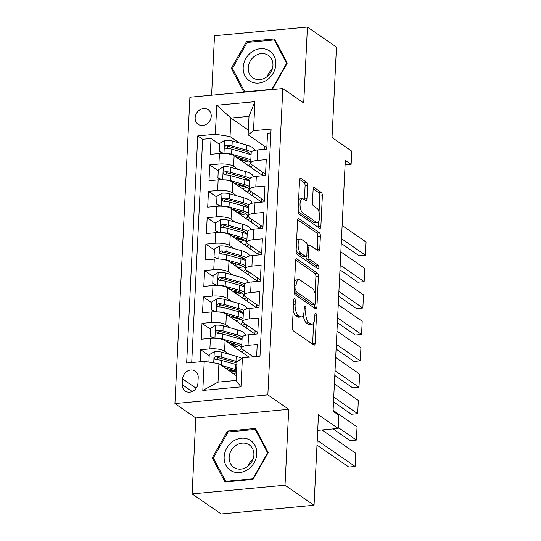 <?xml version="1.0" encoding="UTF-8"?>
<svg xmlns="http://www.w3.org/2000/svg" width="541" height="541" viewBox="0 0 541 541"><rect width="100%" height="100%" fill="white"/><g stroke="black" fill="none" stroke-linecap="round" stroke-linejoin="round"><path stroke-width="0.81" d="M294.588 298.686A1.9 0.784 84.7 0 0 294.324 298.605A1.9 0.784 84.7 0 0 293.702 299.944L292.356 327.488A2.719 1.123 84.7 0 0 293.371 330.869L313.881 345.03A2.719 1.123 84.7 0 0 314.26 345.144A2.719 1.123 84.7 0 0 315.146 343.224L316.492 315.687A1.9 0.784 84.7 0 0 315.782 313.32A1.9 0.784 84.7 0 0 315.518 313.239A1.9 0.784 84.7 0 0 314.896 314.585L314.727 318.149A8.697 3.591 84.7 0 1 311.887 324.289A8.697 3.591 84.7 0 1 310.669 323.924L308.965 322.747A8.697 3.591 84.7 0 1 305.719 311.934L305.895 308.37A1.9 0.784 84.7 0 0 305.185 306.003A1.9 0.784 84.7 0 0 304.921 305.922A1.9 0.784 84.7 0 0 304.299 307.268L304.13 310.832A8.697 3.591 84.7 0 1 301.29 316.972A8.697 3.591 84.7 0 1 300.072 316.607L298.368 315.423A8.697 3.591 84.7 0 1 295.122 304.61L295.298 301.046A1.9 0.784 84.7 0 0 294.588 298.686M195.145 117.769A8.866 7.628 -55.4 0 0 198.141 124.308A8.866 7.628 -55.4 0 0 206.473 124.193A8.866 7.628 -55.4 0 0 211.22 116.261A8.866 7.628 -55.4 0 0 208.217 109.722A8.866 7.628 -55.4 0 0 199.886 109.837A8.866 7.628 -55.4 0 0 195.145 117.769M307.599 185.678A2.719 1.123 84.7 0 0 306.585 182.297L300.83 178.32A2.719 1.123 84.7 0 0 300.451 178.205A2.719 1.123 84.7 0 0 299.565 180.126L298.071 210.713A2.719 1.123 84.7 0 0 299.078 214.094L319.589 228.261A2.719 1.123 84.7 0 0 319.974 228.376A2.719 1.123 84.7 0 0 320.86 226.456L322.355 195.869A2.719 1.123 84.7 0 0 321.34 192.488L314.389 187.686A2.719 1.123 84.7 0 0 314.01 187.571A2.719 1.123 84.7 0 0 313.124 189.492L312.482 202.584A2.719 1.123 84.7 0 0 313.496 205.965L316.945 208.346A7.27 3.003 84.7 0 1 319.663 216.204A7.27 3.003 84.7 0 1 317.283 222.52A7.27 3.003 84.7 0 1 316.269 222.209L302.764 212.884A7.27 3.003 84.7 0 1 300.039 205.025A7.27 3.003 84.7 0 1 302.426 198.709A7.27 3.003 84.7 0 1 303.44 199.02L305.692 200.569A2.719 1.123 84.7 0 0 306.071 200.684A2.719 1.123 84.7 0 0 306.957 198.763L307.599 185.678L305.083 185.915A2.719 1.123 84.7 0 0 304.076 182.533L299.64 179.47M285.019 485.223L288.732 409.3L195.815 417.983L192.102 493.906L285.019 485.223L314.044 505.26L318.466 414.819L338.199 428.445L338.849 415.245L333.046 411.234L345.314 160.366L351.116 164.369L351.765 151.169L332.025 137.536L336.455 47.094L307.43 27.05L214.506 35.74L211.599 95.196M288.732 409.3L267.842 394.869L282.821 88.541L303.717 102.973L307.43 27.05M296.887 258.936A2.719 1.123 84.7 0 0 296.509 258.821A2.719 1.123 84.7 0 0 295.623 260.742L294.128 291.329A2.719 1.123 84.7 0 0 295.136 294.71L315.646 308.87A2.719 1.123 84.7 0 0 316.032 308.985A2.719 1.123 84.7 0 0 316.918 307.065L318.412 276.478A2.719 1.123 84.7 0 0 317.398 273.104L296.887 258.936L296.157 259.004M296.096 251.024L297.591 220.437A2.719 1.123 84.7 0 1 298.476 218.517A2.719 1.123 84.7 0 1 298.862 218.632L319.373 232.792A2.719 1.123 84.7 0 1 320.38 236.174L319.745 249.266A2.719 1.123 84.7 0 1 318.859 251.186A2.719 1.123 84.7 0 1 318.473 251.071L310.155 245.323A2.719 1.123 84.7 0 0 309.777 245.208A2.719 1.123 84.7 0 0 308.891 247.129L308.465 255.812A2.719 1.123 84.7 0 0 309.479 259.193L318.142 265.171A1.9 0.784 84.7 0 1 318.852 267.227A1.9 0.784 84.7 0 1 318.23 268.884A1.9 0.784 84.7 0 1 317.959 268.803L297.11 254.398A2.719 1.123 84.7 0 1 296.096 251.024M314.044 505.26L221.12 513.95L192.102 493.906M219.531 144.366L211.044 138.503L210.273 154.347L219.436 153.488L218.922 164.051A11.077 3.3 2.8 0 1 233.611 166.324L238.067 169.401M218.239 170.773L209.752 164.91L208.982 180.755L218.145 179.896L217.631 190.459A11.077 3.3 2.8 0 1 232.319 192.731L236.775 195.808M216.948 197.181L208.461 191.318L207.69 207.162L216.853 206.304L216.339 216.867A11.077 3.3 2.8 0 1 231.027 219.139L235.484 222.216M215.656 223.589L207.169 217.725L206.398 233.57L215.561 232.711L215.048 243.274A11.077 3.3 2.8 0 1 229.736 245.546L234.192 248.623M214.364 249.996L205.878 244.133L205.107 259.978L214.27 259.119L213.756 269.682A11.077 3.3 2.8 0 1 228.444 271.954L232.9 275.031M213.073 276.404L204.586 270.541L203.815 286.385L212.978 285.526L212.464 296.089A11.077 3.3 2.8 0 1 227.152 298.361L231.609 301.438M211.781 302.811L203.294 296.948L202.523 312.793L211.687 311.934L211.173 322.497A11.077 3.3 2.8 0 1 225.861 324.769L230.317 327.846M210.49 329.219L202.003 323.356L201.232 339.2L210.395 338.341A11.077 3.3 2.8 0 1 225.083 340.614L249.09 357.188M256.63 356.485L257.218 344.482L248.055 345.341A11.077 3.3 2.8 0 0 241.631 348.005A11.077 3.3 2.8 0 0 242.652 349.486L253.249 356.803M241.631 348.005L242.145 337.442A11.077 3.3 2.8 0 1 248.569 334.778L257.739 333.919L258.51 318.074L249.347 318.933A11.077 3.3 2.8 0 0 242.923 321.597A11.077 3.3 2.8 0 0 243.944 323.078L257.8 332.647M242.923 321.597L243.436 311.034A11.077 3.3 -177.2 0 1 249.861 308.37L259.031 307.511L259.802 291.667L250.639 292.525A11.077 3.3 2.8 0 0 244.214 295.19A11.077 3.3 2.8 0 0 245.235 296.671L259.092 306.24M244.214 295.19L244.728 284.627A11.077 3.3 -177.2 0 1 251.152 281.962L260.322 281.104L261.093 265.259L251.93 266.118A11.077 3.3 2.8 0 0 245.506 268.782A11.077 3.3 2.8 0 0 246.527 270.263L260.383 279.832M245.506 268.782L246.02 258.219A11.077 3.3 -177.2 0 1 252.444 255.555L261.614 254.696L262.385 238.851L253.222 239.71A11.077 3.3 2.8 0 0 246.797 242.375A11.077 3.3 2.8 0 0 247.819 243.856L261.675 253.425M246.797 242.375L247.311 231.812A11.077 3.3 -177.2 0 1 253.736 229.147L262.899 228.288L263.677 212.444L254.513 213.303A11.077 3.3 2.8 0 0 248.089 215.967A11.077 3.3 2.8 0 0 249.11 217.448L262.967 227.017M248.089 215.967L248.603 205.404A11.077 3.3 -177.2 0 1 255.027 202.74L264.191 201.881L264.968 186.036L255.805 186.895A11.077 3.3 2.8 0 0 249.381 189.56A11.077 3.3 2.8 0 0 250.402 191.041L264.258 200.61M249.381 189.56L249.895 178.997A11.077 3.3 -177.2 0 1 256.319 176.332L265.482 175.473L266.26 159.629L257.097 160.488A11.077 3.3 2.8 0 0 250.672 163.152A11.077 3.3 2.8 0 0 251.693 164.633L265.55 174.202M219.436 153.488A11.077 3.3 -177.2 0 1 234.125 155.761L262.912 175.717M218.145 179.896A11.077 3.3 -177.2 0 1 232.833 182.168L261.621 202.118M216.853 206.304A11.077 3.3 -177.2 0 1 231.541 208.576L260.329 228.525M215.561 232.711A11.077 3.3 -177.2 0 1 230.25 234.983L259.038 254.933M214.27 259.119A11.077 3.3 -177.2 0 1 228.958 261.391L257.746 281.34M212.978 285.526A11.077 3.3 -177.2 0 1 227.666 287.798L256.454 307.748M211.687 311.934A11.077 3.3 -177.2 0 1 226.375 314.206L255.163 334.155M197.911 383.265L198.195 377.456A8.588 7.391 -55.4 0 0 195.287 371.119A8.588 7.391 -55.4 0 0 187.22 371.227A8.588 7.391 -55.4 0 0 182.621 378.91L182.337 384.725A8.588 7.391 -55.4 0 0 185.245 391.062A8.588 7.391 -55.4 0 0 193.313 390.954A8.588 7.391 -55.4 0 0 197.911 383.265M267.842 394.869L174.919 403.552L189.898 97.224L282.821 88.541M211.044 138.503L202.632 139.287L197.756 135.926L186.652 363.025L204.227 361.381L218.916 363.653L236.329 375.677M197.756 135.926L215.338 134.276L216.758 105.231L254.933 101.661L253.513 130.712L271.088 129.069L259.984 356.174L242.402 357.817L240.982 386.862L202.807 390.433L204.227 361.381M209.198 355.626L200.711 349.763L209.881 348.904A11.077 3.3 2.8 0 1 224.569 351.177L229.026 354.254M270.899 132.91L267.552 133.221L266.774 149.066L257.611 149.925A11.077 3.3 -177.2 0 0 251.186 152.589L250.672 163.152M202.003 323.356L211.173 322.497M203.294 296.948L212.464 296.089M204.586 270.541L213.756 269.682M205.878 244.133L215.048 243.274M207.169 217.725L216.339 216.867M208.461 191.318L217.631 190.459M209.752 164.91L218.922 164.051M202.632 139.287L191.71 362.551M200.711 349.763L200.123 361.767M248.339 130.083L230.933 118.06L230.026 136.548L239.359 142.993M264.36 146.084L264.204 149.309M218.916 363.653L218.016 382.135L236.099 380.445L236.999 361.963L242.402 357.817M195.815 417.983L174.919 403.552M345.09 164.937L351.116 164.369M317.709 430.365L338.199 428.445M266.841 147.794L248.109 134.858L249.009 116.369L230.933 118.06L216.758 105.231M261.384 201.881L261.54 198.73M260.093 228.288L260.248 225.137M258.801 254.696L258.956 251.545M257.509 281.104L257.665 277.952M256.218 307.511L256.373 304.36M254.926 333.919L255.082 330.767M262.676 175.473L262.831 172.322M231.42 372.289L231.447 371.829M244.924 354.314L245.08 351.163M232.711 345.882L232.738 345.422M234.003 319.474L234.03 319.014M246.216 327.907L246.371 324.756M235.294 293.066L235.321 292.607M247.507 301.499L247.663 298.348M236.586 266.659L236.613 266.199M248.799 275.092L248.955 271.94M237.878 240.251L237.905 239.791M250.091 248.684L250.246 245.533M239.169 213.844L239.196 213.384M251.382 222.277L251.538 219.125M240.461 187.436L240.488 186.976M252.674 195.869L252.83 192.718M253.513 130.712L248.109 134.858M230.026 136.548L215.338 134.276M241.753 161.029L241.78 160.569M253.966 169.461L254.121 166.31M218.016 382.135L202.807 390.433M236.099 380.445L240.982 386.862M254.933 101.661L249.009 116.369M268.221 452.614L255.48 428.445L227.497 431.055L212.255 457.848L225.002 482.024L252.985 479.407L268.221 452.614M272.245 89.529L287.271 63.108L274.53 38.932L246.547 41.549L231.305 68.342L243.876 92.18M213.925 459.005L212.255 457.848M228.735 431.914L227.497 431.055M247.785 42.401L246.547 41.549M232.975 69.491L231.305 68.342M293.181 310.662A8.697 3.591 84.7 0 0 295.853 315.66L298.368 315.423M301.29 316.972L298.781 317.209A8.697 3.591 84.7 0 1 297.564 316.843L295.853 315.66M303.278 315.031A8.697 3.591 84.7 0 0 306.449 322.977L308.965 322.747M311.887 324.289L309.378 324.526A8.697 3.591 84.7 0 1 308.16 324.16L306.449 322.977M312.563 344.123A2.719 1.123 84.7 0 0 312.637 343.461L313.645 322.828M315.078 293.54L315.897 276.715A2.719 1.123 84.7 0 0 314.889 273.333L295.697 260.086M314.328 307.964A2.719 1.123 84.7 0 0 314.402 307.302L314.544 304.488M295.859 289.577A1.9 0.784 84.7 0 0 296.569 291.944L314.571 304.38A1.9 0.784 84.7 0 0 314.842 304.461A1.9 0.784 84.7 0 0 315.457 303.116L315.646 299.356A8.697 3.591 84.7 0 0 312.4 288.542L300.099 280.042A8.697 3.591 84.7 0 0 298.882 279.677A8.697 3.591 84.7 0 0 296.042 285.817L295.859 289.577L294.203 289.733M314.842 304.461L312.326 304.691A1.9 0.784 84.7 0 1 312.062 304.61L294.148 292.241M298.882 279.677L296.367 279.913A8.697 3.591 84.7 0 0 294.615 281.374M297.665 219.774L316.857 233.029L319.373 232.792M317.154 250.158A2.719 1.123 84.7 0 0 317.229 249.496L317.871 236.41A2.719 1.123 84.7 0 0 316.857 233.029M296.17 249.55A7.27 3.003 84.7 0 0 298.334 253.465L303.095 256.752L305.604 256.515A2.719 1.123 84.7 0 0 305.983 256.63A2.719 1.123 84.7 0 0 306.97 259.43L315.626 265.408L318.142 265.171M316.343 267.68A1.9 0.784 84.7 0 0 315.626 265.408M303.095 256.752A2.719 1.123 84.7 0 0 303.474 256.867L305.983 256.63A2.719 1.123 84.7 0 0 306.869 254.71L307.295 246.027A2.719 1.123 84.7 0 0 306.28 242.652L301.526 239.365A7.27 3.003 84.7 0 0 300.512 239.054A7.27 3.003 84.7 0 0 298.125 245.371A7.27 3.003 84.7 0 0 300.85 253.229L305.604 256.515M300.512 239.054L297.996 239.291A7.27 3.003 84.7 0 0 296.617 240.36M304.373 199.663A2.719 1.123 84.7 0 0 304.448 199L305.083 185.915M302.426 198.709L299.91 198.946A7.27 3.003 84.7 0 0 298.598 199.913M298.132 209.387A7.27 3.003 84.7 0 0 300.248 213.12L302.764 212.884M317.283 222.52L314.767 222.75A7.27 3.003 84.7 0 1 313.753 222.446L300.248 213.12M319.062 212.072L319.839 196.099A2.719 1.123 84.7 0 0 318.832 192.724L313.198 188.836M318.27 227.348A2.719 1.123 84.7 0 0 318.345 226.686L318.595 221.553M225.056 367.894L233.333 370.227A17.589 5.241 2.8 0 1 236.539 371.363M316.985 445.081L348.823 467.072L355.106 466.484L317.222 440.32M221.695 365.567L235.572 369.483A21.187 6.316 2.8 0 1 236.62 369.794M208.887 362.105L209.245 354.727L214.398 351.616A7.337 2.184 2.8 0 1 221.911 352.245L236.214 356.282A21.187 6.316 2.8 0 1 241.604 358.433M321.99 429.96L355.748 453.277L355.106 466.484M236.877 364.492A17.589 5.241 2.8 0 1 236.41 364.641M236.092 371.167A21.187 6.316 -177.2 0 1 231.981 371.762A5.126 1.528 -177.2 0 0 230.899 371.924M229.357 370.856A8.724 2.597 2.8 0 1 230.419 370.727L230.48 369.422M237.33 361.713A21.187 6.316 -177.2 0 0 235.971 361.3L221.668 357.263A7.337 2.184 -177.2 0 0 216.177 356.56L215.115 356.925L214.459 358.358L214.858 359.278L216.021 359.731A7.337 2.184 2.8 0 1 221.512 360.434L235.815 364.465A21.187 6.316 2.8 0 1 236.863 364.783M233.171 373.493A17.589 5.241 -177.2 0 0 236.478 372.675M216.042 359.738L217.847 357.716A3.74 1.116 2.8 0 1 219.43 358.007L233.732 362.037A17.589 5.241 2.8 0 1 236.938 363.18M233.543 370.287A17.589 5.241 2.8 0 1 230.419 370.727M224.15 456.922A18.002 15.493 -55.4 0 0 239.629 472.557A18.002 15.493 -55.4 0 0 256.799 453.865A18.002 15.493 -55.4 0 0 241.313 438.23A18.002 15.493 -55.4 0 0 224.15 456.922M229.168 457.28A13.633 11.733 -55.4 0 0 233.786 467.343A13.633 11.733 -55.4 0 0 246.595 467.167A13.633 11.733 -55.4 0 0 253.891 454.967A13.633 11.733 -55.4 0 0 249.279 444.912A13.633 11.733 -55.4 0 0 236.464 445.081A13.633 11.733 -55.4 0 0 229.168 457.28M255.237 429.432L267.585 452.858L252.823 478.819L225.705 481.355L213.357 457.929L228.119 431.968L255.237 429.432L256.441 430.264M267.944 453.108L267.585 452.858M253.181 479.062L252.823 478.819M226.483 481.889L225.705 481.355M253.147 458.863A13.633 11.733 -55.4 0 0 248.204 466.017M250.632 81.515A18.002 15.493 -55.4 0 0 273.239 73.143A18.002 15.493 -55.4 0 0 268.41 50.252A18.002 15.493 -55.4 0 0 245.803 58.624A18.002 15.493 -55.4 0 0 250.632 81.515M253.851 78.445A13.633 11.733 -55.4 0 0 270.615 72.704A13.633 11.733 -55.4 0 0 268.329 55.398A13.633 11.733 -55.4 0 0 267.308 54.783A13.633 11.733 -55.4 0 0 250.551 60.524A13.633 11.733 -55.4 0 0 252.836 77.83A13.633 11.733 -55.4 0 0 253.851 78.445M247.169 42.462L274.287 39.926L286.635 63.351L271.873 89.306L244.755 91.842L232.407 68.416L247.169 42.462M275.491 40.758L274.287 39.926M286.994 63.595L286.635 63.351M272.197 69.356A13.633 11.733 -55.4 0 0 267.254 76.511M216.522 338.341A7.337 2.184 2.8 0 1 222.561 339.045L236.863 343.075A21.187 6.316 2.8 0 1 241.78 344.962M226.348 341.486L234.625 343.819A17.589 5.241 2.8 0 1 241.252 348.296A17.589 5.241 2.8 0 1 239.386 350.487M333.121 428.925L350.115 440.665L356.397 440.076L338.247 427.539M243.815 350.291A21.187 6.316 2.8 0 1 241.225 351.758M213.742 338.213L210.151 336.245L210.537 328.319L215.69 325.209A7.337 2.184 2.8 0 1 223.203 325.838L237.506 329.875A21.187 6.316 2.8 0 1 245.492 335.271L245.492 335.271M333.087 410.328L357.04 426.869L356.397 440.076M239.629 337.496A17.589 5.241 2.8 0 1 237.702 338.233M210.151 336.245L214.621 338.226M237.384 344.759A21.187 6.316 -177.2 0 1 233.272 345.354A5.126 1.528 -177.2 0 0 232.184 345.516M230.649 344.455A8.724 2.597 2.8 0 1 231.71 344.319L231.771 343.014M242.348 336.867A21.187 6.316 -177.2 0 0 237.262 334.893L222.96 330.855A7.337 2.184 -177.2 0 0 217.468 330.152L216.407 330.517L215.751 331.951L216.15 332.871L217.313 333.324A7.337 2.184 2.8 0 1 222.804 334.027L237.107 338.057A21.187 6.316 2.8 0 1 242.023 339.944M234.463 347.085A17.589 5.241 -177.2 0 0 239.223 345.685M217.326 333.33L219.139 331.308A3.74 1.116 2.8 0 1 220.721 331.599L235.024 335.63A17.589 5.241 2.8 0 1 241.631 339.741M234.835 343.88A17.589 5.241 2.8 0 1 231.71 344.319M217.813 311.934A7.337 2.184 2.8 0 1 223.852 312.637L238.155 316.668A21.187 6.316 2.8 0 1 243.071 318.554M227.639 315.078L235.917 317.411A17.589 5.241 2.8 0 1 242.544 321.888A17.589 5.241 2.8 0 1 240.677 324.079M333.499 401.889L351.407 414.257L357.689 413.669L333.736 397.121M245.107 323.883A21.187 6.316 2.8 0 1 242.517 325.351M215.034 311.805L211.443 309.837L211.829 301.912L216.982 298.801A7.337 2.184 2.8 0 1 224.495 299.43L238.797 303.467A21.187 6.316 2.8 0 1 246.784 308.864L246.784 308.864M334.379 383.921L358.331 400.462L357.689 413.669M240.921 311.089A17.589 5.241 2.8 0 1 238.994 311.826M211.443 309.837L215.913 311.819M238.676 318.351A21.187 6.316 -177.2 0 1 234.564 318.947A5.126 1.528 -177.2 0 0 233.475 319.109M231.94 318.047A8.724 2.597 2.8 0 1 233.002 317.912L233.063 316.607M243.639 310.46A21.187 6.316 -177.2 0 0 238.554 308.485L224.251 304.448A7.337 2.184 -177.2 0 0 218.76 303.744L217.698 304.11L217.042 305.543L217.441 306.463L218.605 306.916A7.337 2.184 2.8 0 1 224.096 307.619L238.398 311.65A21.187 6.316 2.8 0 1 243.315 313.537M235.754 320.678A17.589 5.241 -177.2 0 0 240.515 319.278M218.618 306.923L220.43 304.901A3.74 1.116 2.8 0 1 222.013 305.192L236.316 309.222A17.589 5.241 2.8 0 1 242.923 313.334M236.126 317.472A17.589 5.241 2.8 0 1 233.002 317.912M219.105 285.526A7.337 2.184 2.8 0 1 225.144 286.23L239.447 290.26A21.187 6.316 2.8 0 1 244.363 292.147M228.931 288.671L237.208 291.004A17.589 5.241 2.8 0 1 243.835 295.481A17.589 5.241 2.8 0 1 241.969 297.672M334.791 375.481L352.698 387.85L358.981 387.261L335.028 370.713M246.398 297.476A21.187 6.316 2.8 0 1 243.808 298.943M216.326 285.398L212.735 283.43L213.12 275.504L218.273 272.4A7.337 2.184 2.8 0 1 225.786 273.022L240.089 277.06A21.187 6.316 2.8 0 1 248.076 282.456L248.076 282.456M335.67 357.513L359.623 374.054L358.981 387.261M242.212 284.681A17.589 5.241 2.8 0 1 240.285 285.418M212.735 283.43L217.205 285.411M239.967 291.944A21.187 6.316 -177.2 0 1 235.849 292.539A5.126 1.528 -177.2 0 0 234.767 292.701M233.232 291.64A8.724 2.597 2.8 0 1 234.294 291.504L234.354 290.199M244.931 284.052A21.187 6.316 -177.2 0 0 239.846 282.077L225.543 278.04A7.337 2.184 -177.2 0 0 220.052 277.337L218.99 277.702L218.334 279.136L218.733 280.055L219.896 280.509A7.337 2.184 2.8 0 1 225.387 281.212L239.69 285.242A21.187 6.316 2.8 0 1 244.606 287.129M237.046 294.27A17.589 5.241 -177.2 0 0 241.807 292.87M219.91 280.515L221.722 278.493A3.74 1.116 2.8 0 1 223.305 278.784L237.607 282.815A17.589 5.241 2.8 0 1 244.214 286.926M237.418 291.065A17.589 5.241 2.8 0 1 234.294 291.504M220.397 259.119A7.337 2.184 2.8 0 1 226.436 259.822L240.738 263.852A21.187 6.316 2.8 0 1 245.655 265.739M230.223 262.263L238.5 264.596A17.589 5.241 2.8 0 1 245.127 269.073A17.589 5.241 2.8 0 1 243.261 271.264M336.083 349.073L353.99 361.442L360.272 360.854L336.319 344.306M247.69 271.068A21.187 6.316 2.8 0 1 245.1 272.536M217.617 258.99L214.026 257.022L214.412 249.097L219.565 245.993A7.337 2.184 2.8 0 1 227.078 246.615L241.381 250.652A21.187 6.316 2.8 0 1 249.367 256.049L249.367 256.049M336.962 331.106L360.915 347.647L360.272 360.854M243.504 258.273A17.589 5.241 2.8 0 1 241.577 259.011M214.026 257.022L218.496 259.004M241.259 265.536A21.187 6.316 -177.2 0 1 237.141 266.131A5.126 1.528 -177.2 0 0 236.059 266.294M234.524 265.232A8.724 2.597 2.8 0 1 235.585 265.097L235.646 263.792M246.223 257.644A21.187 6.316 -177.2 0 0 241.137 255.67L226.835 251.633A7.337 2.184 -177.2 0 0 221.343 250.929L220.282 251.295L219.626 252.728L220.025 253.648L221.188 254.101A7.337 2.184 2.8 0 1 226.679 254.804L240.982 258.835A21.187 6.316 2.8 0 1 245.898 260.721M238.338 267.863A17.589 5.241 -177.2 0 0 243.098 266.463M221.201 254.108L223.014 252.086A3.74 1.116 2.8 0 1 224.596 252.376L238.899 256.407A17.589 5.241 2.8 0 1 245.506 260.519M238.709 264.657A17.589 5.241 2.8 0 1 235.585 265.097M221.688 232.711A7.337 2.184 2.8 0 1 227.727 233.414L242.03 237.445A21.187 6.316 2.8 0 1 246.946 239.332M231.514 235.856L239.791 238.189A17.589 5.241 2.8 0 1 246.419 242.666A17.589 5.241 2.8 0 1 244.552 244.857M337.374 322.666L355.281 335.035L361.564 334.446L337.611 317.898M248.982 244.66A21.187 6.316 2.8 0 1 246.392 246.128M218.909 232.583L215.318 230.615L215.703 222.689L220.856 219.585A7.337 2.184 2.8 0 1 228.37 220.207L242.672 224.245A21.187 6.316 2.8 0 1 250.659 229.641L250.659 229.641M338.253 304.698L362.206 321.239L361.564 334.446M244.796 231.866A17.589 5.241 2.8 0 1 242.868 232.603M215.318 230.615L219.788 232.596M242.551 239.129A21.187 6.316 -177.2 0 1 238.432 239.724A5.126 1.528 -177.2 0 0 237.35 239.886M235.808 238.824A8.724 2.597 2.8 0 1 236.877 238.689L236.938 237.384M247.514 231.237A21.187 6.316 -177.2 0 0 242.429 229.262L228.126 225.225A7.337 2.184 -177.2 0 0 222.635 224.522L221.573 224.887L220.917 226.321L221.316 227.24L222.479 227.693A7.337 2.184 2.8 0 1 227.971 228.397L242.273 232.427A21.187 6.316 2.8 0 1 247.19 234.314M239.629 241.455A17.589 5.241 -177.2 0 0 244.39 240.055M222.493 227.7L224.305 225.678A3.74 1.116 2.8 0 1 225.888 225.969L240.19 229.999A17.589 5.241 2.8 0 1 246.791 234.111M240.001 238.25A17.589 5.241 2.8 0 1 236.877 238.689M222.98 206.304A7.337 2.184 2.8 0 1 229.019 207.007L243.322 211.037A21.187 6.316 2.8 0 1 248.238 212.924M232.806 209.448L241.083 211.781A17.589 5.241 2.8 0 1 247.71 216.258A17.589 5.241 2.8 0 1 245.844 218.449M338.666 296.258L356.573 308.627L362.855 308.039L338.903 291.498M250.273 218.253A21.187 6.316 2.8 0 1 247.683 219.72M220.201 206.175L216.61 204.207L216.995 196.282L222.148 193.178A7.337 2.184 2.8 0 1 229.661 193.8L243.964 197.837A21.187 6.316 2.8 0 1 251.95 203.233L251.95 203.233M339.545 278.29L363.498 294.831L362.855 308.039M246.087 205.458A17.589 5.241 2.8 0 1 244.16 206.195M216.61 204.207L221.08 206.189M243.842 212.721A21.187 6.316 -177.2 0 1 239.724 213.316A5.126 1.528 -177.2 0 0 238.642 213.479M237.1 212.417A8.724 2.597 2.8 0 1 238.168 212.282L238.229 210.976M248.806 204.829A21.187 6.316 -177.2 0 0 243.72 202.855L229.418 198.817A7.337 2.184 -177.2 0 0 223.927 198.114L222.865 198.479L222.209 199.913L222.608 200.833L223.771 201.286A7.337 2.184 2.8 0 1 229.262 201.989L243.565 206.02A21.187 6.316 2.8 0 1 248.481 207.906M240.921 215.048A17.589 5.241 -177.2 0 0 245.682 213.648M223.785 201.293L225.597 199.271A3.74 1.116 2.8 0 1 227.179 199.561L241.482 203.592A17.589 5.241 2.8 0 1 248.082 207.703M241.293 211.842A17.589 5.241 2.8 0 1 238.168 212.282M224.272 179.896A7.337 2.184 2.8 0 1 230.31 180.599L244.613 184.63A21.187 6.316 2.8 0 1 249.529 186.517M234.097 183.041L242.375 185.374A17.589 5.241 2.8 0 1 249.002 189.85A17.589 5.241 2.8 0 1 247.136 192.041M339.958 269.851L357.865 282.219L364.147 281.631L340.194 265.09M251.565 191.845A21.187 6.316 2.8 0 1 248.975 193.313M221.492 179.768L217.901 177.8L218.287 169.874L223.44 166.77A7.337 2.184 2.8 0 1 230.953 167.392L245.256 171.429A21.187 6.316 2.8 0 1 253.242 176.826L253.242 176.826M340.837 251.883L364.79 268.424L364.147 281.631M247.379 179.051A17.589 5.241 2.8 0 1 245.452 179.788M217.901 177.8L222.371 179.781M245.134 186.314A21.187 6.316 -177.2 0 1 241.016 186.909A5.126 1.528 -177.2 0 0 239.934 187.071M238.392 186.009A8.724 2.597 2.8 0 1 239.46 185.874L239.521 184.569M250.098 178.422A21.187 6.316 -177.2 0 0 245.012 176.447L230.709 172.41A7.337 2.184 -177.2 0 0 225.218 171.707L224.157 172.072L223.501 173.505L223.9 174.425L225.063 174.878A7.337 2.184 2.8 0 1 230.554 175.582L244.857 179.612A21.187 6.316 2.8 0 1 249.773 181.499M242.212 188.64A17.589 5.241 -177.2 0 0 246.973 187.24M225.076 174.885L226.889 172.863A3.74 1.116 2.8 0 1 228.471 173.154L242.774 177.184A17.589 5.241 2.8 0 1 249.374 181.296M242.584 185.435A17.589 5.241 2.8 0 1 239.46 185.874M225.563 153.488A7.337 2.184 2.8 0 1 231.602 154.192L245.905 158.222A21.187 6.316 2.8 0 1 250.821 160.109M235.389 156.633L243.666 158.966A17.589 5.241 2.8 0 1 250.294 163.443A17.589 5.241 2.8 0 1 248.427 165.634M341.249 243.443L359.156 255.812L365.439 255.224L341.479 238.682M252.857 165.438A21.187 6.316 2.8 0 1 250.267 166.905M222.784 153.36L219.193 151.392L219.578 143.466L224.731 140.362A7.337 2.184 2.8 0 1 232.245 140.985L246.547 145.022A21.187 6.316 2.8 0 1 254.534 150.418L254.534 150.418M342.128 225.475L366.081 242.016L365.439 255.224M248.671 152.643A17.589 5.241 2.8 0 1 246.743 153.38M219.193 151.392L223.663 153.374M246.425 159.906A21.187 6.316 -177.2 0 1 242.307 160.501A5.126 1.528 -177.2 0 0 241.225 160.663M239.683 159.602A8.724 2.597 2.8 0 1 240.752 159.467L240.813 158.161M251.389 152.014A21.187 6.316 -177.2 0 0 246.304 150.04L232.001 146.002A7.337 2.184 -177.2 0 0 226.51 145.299L225.448 145.664L224.792 147.098L225.191 148.018L226.354 148.471A7.337 2.184 2.8 0 1 231.846 149.174L246.148 153.204A21.187 6.316 2.8 0 1 251.065 155.091M243.504 162.239A17.589 5.241 -177.2 0 0 248.265 160.833M226.368 148.477L228.18 146.455A3.74 1.116 2.8 0 1 229.763 146.746L244.065 150.777A17.589 5.241 2.8 0 1 250.666 154.888M243.876 159.027A17.589 5.241 2.8 0 1 240.752 159.467M234.125 155.761L233.611 166.324M232.833 182.168L232.319 192.731M231.541 208.576L231.027 219.139M230.25 234.983L229.736 245.546M228.958 261.391L228.444 271.954M227.666 287.798L227.152 298.361M226.375 314.206L225.861 324.769M225.083 340.614L224.569 351.177M248.569 334.778L248.055 345.341M257.611 149.925L257.097 160.488M256.319 176.332L255.805 186.895M255.027 202.74L254.513 213.303M253.736 229.147L253.222 239.71M252.444 255.555L251.93 266.118M251.152 281.962L250.639 292.525M249.861 308.37L249.347 318.933M210.395 338.341L209.881 348.904M192.197 391.535L182.337 384.725M196.16 388.262L182.621 378.91M293.465 304.766L295.122 304.61M297.564 316.843L300.072 316.607M304.238 308.526L305.895 308.37M304.022 312.089L305.719 311.934M308.16 324.16L310.669 323.924M314.835 315.843L316.492 315.687M312.637 343.461L315.146 343.224M293.641 301.202L295.298 301.046M314.889 273.333L317.398 273.104M315.897 276.715L318.412 276.478M314.402 307.302L316.918 307.065M294.142 292.174L296.569 291.944M312.062 304.61L314.571 304.38M294.385 285.973L296.042 285.817M298.125 218.699L298.862 218.632M317.871 236.41L320.38 236.174M317.229 249.496L319.745 249.266M307.234 247.284L308.891 247.129M306.625 255.988L308.465 255.812M306.97 259.43L309.479 259.193M298.334 253.465L300.85 253.229M304.448 199L306.957 198.763M313.753 222.446L316.269 222.209M313.658 187.754L314.389 187.686M318.832 192.724L321.34 192.488M319.839 196.099L322.355 195.869M318.345 226.686L320.86 226.456M300.099 178.395L300.83 178.32M304.076 182.533L306.585 182.297M214.27 351.697L213.722 362.849M235.815 364.465L235.572 369.483M236.214 356.282L235.971 361.3M221.512 360.434L221.276 365.276M221.911 352.245L221.668 357.263M217.847 357.716L216.177 356.56M215.561 325.29L214.926 338.24M237.107 338.057L236.863 343.075M237.506 329.875L237.262 334.893M222.804 334.027L222.561 339.045M223.203 325.838L222.96 330.855M219.139 331.308L217.468 330.152M216.853 298.882L216.217 311.832M238.398 311.65L238.155 316.668M238.797 303.467L238.554 308.485M224.096 307.619L223.852 312.637M224.495 299.43L224.251 304.448M220.43 304.901L218.76 303.744M218.145 272.475L217.509 285.425M239.69 285.242L239.447 290.26M240.089 277.06L239.846 282.077M225.387 281.212L225.144 286.23M225.786 273.022L225.543 278.04M221.722 278.493L220.052 277.337M219.436 246.067L218.801 259.017M240.982 258.835L240.738 263.852M241.381 250.652L241.137 255.67M226.679 254.804L226.436 259.822M227.078 246.615L226.835 251.633M223.014 252.086L221.343 250.929M220.728 219.66L220.092 232.61M242.273 232.427L242.03 237.445M242.672 224.245L242.429 229.262M227.971 228.397L227.727 233.414M228.37 220.207L228.126 225.225M224.305 225.678L222.635 224.522M222.02 193.252L221.384 206.202M243.565 206.02L243.322 211.037M243.964 197.837L243.72 202.855M229.262 201.989L229.019 207.007M229.661 193.8L229.418 198.817M225.597 199.271L223.927 198.114M223.311 166.844L222.676 179.795M244.857 179.612L244.613 184.63M245.256 171.429L245.012 176.447M230.554 175.582L230.31 180.599M230.953 167.392L230.709 172.41M226.889 172.863L225.218 171.707M224.603 140.437L223.967 153.387M246.148 153.204L245.905 158.222M246.547 145.022L246.304 150.04M231.846 149.174L231.602 154.192M232.245 140.985L232.001 146.002M228.18 146.455L226.51 145.299M307.295 245.445L309.777 245.208"/></g></svg>
